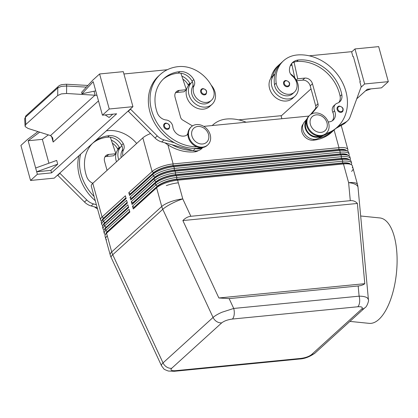 <?xml version="1.0" encoding="UTF-8"?>
<svg xmlns="http://www.w3.org/2000/svg" width="418" height="418" viewBox="0 0 418 418"><rect width="100%" height="100%" fill="white"/><g stroke="black" fill="none" stroke-linecap="round" stroke-linejoin="round"><path stroke-width="0.63" d="M349.897 321.4L369.146 323.354A52.976 22.076 -84.2 0 0 378.88 319.409A52.976 22.076 -84.2 0 0 397.1 261.48A52.976 22.076 -84.2 0 0 379.852 217.945L360.671 215.996M350.284 200.666C353.173 200.415 355.54 201.345 357.38 203.461L364.799 283.681C363.273 284.914 361.063 285.677 358.174 285.975L229.148 298.619L218.865 297.977L182.865 220.563C185.294 218.029 187.959 216.602 190.859 216.289L350.284 200.666L348.617 182.666A16.302 6.213 -5.3 0 1 357.04 185.508A16.302 6.213 -5.3 0 1 358.022 187.358A16.302 16.302 0 0 0 357.51 184.531A16.302 4.823 164.6 0 0 348.617 182.666L343.46 163.95A16.302 4.823 -15.4 0 1 351.183 164.587A16.302 4.823 -15.4 0 1 351.512 164.776A16.302 4.823 -15.4 0 1 352.353 165.815L353.074 168.444A16.302 4.823 164.6 0 0 352.238 167.404A16.302 4.823 -15.4 0 1 353.074 168.444A16.302 4.823 -15.4 0 1 351.575 171.38M368.404 299.596L367.443 297.992C365.865 296.806 363.09 296.195 359.114 296.163A8.151 3.929 84.4 0 1 359.579 302.376A8.151 3.929 84.4 0 1 357.771 306.765C361.951 306.525 363.226 307.319 361.596 309.158L311.556 354.595C309.048 356.517 305.501 357.787 300.908 358.404A8.151 3.929 84.4 0 1 299.638 359.01C304.623 358.775 309.738 356.815 314.979 353.111A8.151 6.725 -132.2 0 1 314.968 353.121A8.151 6.725 -132.2 0 1 311.556 354.595M351.266 164.635A16.302 4.823 164.6 0 0 351.595 163.062A16.302 4.823 164.6 0 0 350.754 162.027A16.302 4.823 164.6 0 0 342.703 161.196L176.866 177.446A16.302 4.823 164.6 0 0 164.817 180.242A16.302 4.823 164.6 0 0 155.83 185.033L132.516 206.205L133.274 208.958L134.115 207.589L157.429 186.418A14.944 4.42 -15.4 0 1 165.669 182.029A14.944 4.42 -15.4 0 1 176.715 179.463L342.546 163.213A14.944 4.42 -15.4 0 1 349.626 163.799L351.183 164.587M133.274 208.958L156.588 187.786A16.302 4.823 -15.4 0 1 165.575 182.995A16.302 4.823 -15.4 0 1 177.624 180.195L343.46 163.95L342.478 162.963L176.642 179.212A14.944 4.42 164.6 0 0 165.596 181.778A14.944 4.42 164.6 0 0 157.361 186.167L134.042 207.338L132.516 206.205M358.174 285.975L359.114 296.163L233.719 308.447L221.942 312.246C217.956 314.007 214.998 315.736 213.065 317.45A8.151 6.725 47.8 0 0 216.723 321.583A8.151 6.725 47.8 0 0 221.723 322.863C224.231 320.94 227.779 319.671 232.371 319.054A8.151 3.929 -95.6 0 0 234.179 314.665A8.151 3.929 -95.6 0 0 233.719 308.447L229.148 298.619M190.859 216.289L182.781 198.916A16.302 4.823 164.6 0 0 161.745 206.502L111.705 251.944L107.269 235.851A16.302 4.823 164.6 0 0 105.77 238.788A16.302 4.823 -15.4 0 1 107.269 235.851L106.548 233.223L129.862 212.057L129.105 209.303L105.791 230.475A16.302 4.823 164.6 0 0 104.291 233.411A16.302 4.823 164.6 0 0 105.127 234.446A16.302 4.823 164.6 0 0 105.373 234.592M350.028 160.131A16.302 4.823 164.6 0 0 350.352 158.558A16.302 4.823 164.6 0 0 349.516 157.523A16.302 4.823 164.6 0 0 341.464 156.693L175.628 172.942A16.302 4.823 164.6 0 0 163.579 175.743A16.302 4.823 164.6 0 0 154.587 180.529L131.273 201.701L132.031 204.454L155.35 183.283L155.83 185.033L157.361 186.167L156.588 187.786L161.745 206.502A16.302 13.444 -132.2 0 0 162.2 207.913A16.302 13.444 -132.2 0 0 162.774 209.303L213.065 317.45L163.025 362.892L112.735 254.74A16.302 13.444 -132.2 0 1 112.16 253.355A16.302 13.444 -132.2 0 1 111.705 251.944A16.302 4.823 164.6 0 0 110.2 254.881A16.302 16.302 0 0 0 111.136 257.425A16.302 3.255 -24.9 0 1 112.735 254.74L162.774 209.303A16.302 3.255 -24.9 0 1 171.464 203.691A16.302 3.255 -24.9 0 1 182.781 198.916L178.35 182.823A16.302 4.823 164.6 0 0 166.301 185.623A16.302 4.823 -15.4 0 1 178.35 182.823L177.624 180.195L176.642 179.212L176.866 177.446L176.386 175.691L342.222 159.446A16.302 4.823 -15.4 0 1 349.944 160.084A16.302 4.823 -15.4 0 1 350.274 160.272A16.302 4.823 -15.4 0 1 351.11 161.311L351.595 163.062M161.531 365.787L163.736 368.733C163.694 369.104 165.22 369.867 168.318 371.032L174.243 371.288A8.151 3.929 -95.6 0 0 175.508 370.688C171.328 370.933 170.053 370.134 171.683 368.3A8.151 6.725 -132.2 0 1 166.683 367.025A8.151 6.725 -132.2 0 1 163.025 362.892C161.714 364.094 161.217 365.06 161.531 365.787L161.547 365.823M106.611 239.827A16.302 4.823 -15.4 0 1 105.77 238.788L110.2 254.881M348.79 155.627A16.302 4.823 164.6 0 0 349.114 154.054A16.302 4.823 164.6 0 0 348.272 153.019A16.302 4.823 164.6 0 0 340.221 152.189L174.384 168.438A16.302 4.823 164.6 0 0 162.336 171.239A16.302 4.823 164.6 0 0 153.349 176.025L130.035 197.197L130.792 199.95L154.106 178.779A16.302 4.823 -15.4 0 1 163.093 173.987A16.302 4.823 -15.4 0 1 175.147 171.187L340.978 154.942A16.302 4.823 -15.4 0 1 348.701 155.58A16.302 4.823 -15.4 0 1 349.03 155.768A16.302 4.823 -15.4 0 1 349.871 156.807L350.352 158.558M347.546 151.123A16.302 4.823 164.6 0 0 347.875 149.55A16.302 4.823 164.6 0 0 347.034 148.515A16.302 4.823 164.6 0 0 338.982 147.685L173.146 163.934A16.302 4.823 164.6 0 0 161.097 166.735A16.302 4.823 164.6 0 0 152.11 171.521L128.796 192.693L129.554 195.446L152.868 174.275A16.302 4.823 -15.4 0 1 161.855 169.483A16.302 4.823 -15.4 0 1 173.904 166.688L339.74 150.438A16.302 4.823 -15.4 0 1 347.462 151.076A16.302 4.823 -15.4 0 1 347.792 151.264A16.302 4.823 -15.4 0 1 348.633 152.304L349.114 154.054M104.291 233.411L103.805 231.656A16.302 4.823 -15.4 0 1 104.181 230.004A16.302 4.823 -15.4 0 1 105.305 228.719L128.624 207.553L127.861 204.799L104.547 225.971A16.302 4.823 164.6 0 0 103.047 228.907L102.567 227.152A16.302 4.823 -15.4 0 1 102.943 225.501A16.302 4.823 -15.4 0 1 104.066 224.22L127.38 203.049L126.623 200.295L103.309 221.467A16.302 4.823 164.6 0 0 101.809 224.403L101.323 222.648A16.302 4.823 -15.4 0 1 101.699 220.997A16.302 4.823 -15.4 0 1 102.828 219.716L126.142 198.545L125.384 195.791L102.07 216.963L92.796 183.309L142.841 137.867L152.11 171.521L153.636 172.655L130.322 193.827L128.796 192.693M150.543 133.561A16.302 4.823 164.6 0 0 142.841 137.867M132.031 204.454L132.872 203.085L156.186 181.914L155.35 183.283A16.302 4.823 -15.4 0 1 164.337 178.491A16.302 4.823 -15.4 0 1 176.386 175.691L175.471 174.959L341.307 158.709A14.944 4.42 -15.4 0 1 348.387 159.3L349.944 160.084M129.554 195.446L130.39 194.077L153.704 172.906A14.944 4.42 -15.4 0 1 161.944 168.517A14.944 4.42 -15.4 0 1 172.989 165.951L338.826 149.701A14.944 4.42 -15.4 0 1 345.905 150.292L347.462 151.076M130.792 199.95L131.633 198.581L154.947 177.41A14.944 4.42 -15.4 0 1 163.187 173.021A14.944 4.42 -15.4 0 1 174.233 170.455L340.064 154.205A14.944 4.42 -15.4 0 1 347.144 154.796L348.701 155.58M347.891 155.172A14.944 4.42 164.6 0 0 347.379 154.717A14.944 4.42 164.6 0 0 339.996 153.955L174.165 170.204A14.944 4.42 164.6 0 0 163.119 172.77A14.944 4.42 164.6 0 0 154.879 177.159L154.106 178.779L154.587 180.529L156.186 181.914A14.944 4.42 -15.4 0 1 164.426 177.525A14.944 4.42 -15.4 0 1 175.471 174.959L175.403 174.708A14.944 4.42 164.6 0 0 164.358 177.274A14.944 4.42 164.6 0 0 156.118 181.663L132.804 202.834L131.273 201.701M182.865 220.563L357.38 203.461M218.865 297.977L364.799 283.681M174.05 371.304A8.151 3.929 -95.6 0 0 174.238 371.294L299.633 359.01M105.77 238.788L105.049 236.16A16.302 4.823 -15.4 0 1 105.425 234.508A16.302 4.823 -15.4 0 1 106.548 233.223L107.389 231.859A14.944 4.42 164.6 0 0 106.355 233.035L105.425 234.508M350.373 164.18A14.944 4.42 164.6 0 0 349.861 163.725A14.944 4.42 164.6 0 0 342.478 162.963L342.703 161.196L342.222 159.446L341.24 158.459L175.403 174.708L175.628 172.942L175.147 171.187L174.233 170.455L174.384 168.438L173.904 166.688L172.921 165.7A14.944 4.42 164.6 0 0 161.876 168.266A14.944 4.42 164.6 0 0 153.636 172.655L152.868 174.275L153.349 176.025L154.879 177.159L131.565 198.331L130.035 197.197M349.135 159.676A14.944 4.42 164.6 0 0 348.617 159.221A14.944 4.42 164.6 0 0 341.24 158.459L341.464 156.693L340.978 154.942L340.064 154.205L340.221 152.189L339.74 150.438L338.758 149.451L172.921 165.7L173.146 163.934L167.89 144.842M346.653 150.668A14.944 4.42 164.6 0 0 346.141 150.214A14.944 4.42 164.6 0 0 338.758 149.451L338.982 147.685L334.107 129.982M203.744 126.372L308.829 116.079M323.537 135.411L318.756 138.107A43.467 35.854 47.8 0 0 333.209 130.829L331.505 132.381A43.467 35.854 -132.2 0 1 313.307 140.229A10.189 8.402 -132.2 0 1 305.365 137.355A10.189 8.402 -132.2 0 1 303.212 124M292.025 65.245A13.585 11.202 47.8 0 0 290.343 65.652M270.864 78.176A32.129 26.501 -132.2 0 1 277.808 65.971L279.511 64.419A32.129 26.501 47.8 0 0 272.703 76.06M290.557 73.96A14.944 12.326 -132.2 0 1 297.903 83.913A14.944 12.326 -132.2 0 1 294.92 96.25L292.647 98.314A14.944 12.326 -132.2 0 1 279.548 99.886A14.944 12.326 -132.2 0 1 269.573 88.532A14.944 12.326 -132.2 0 1 272.557 76.191L274.83 74.127A14.944 12.326 -132.2 0 1 274.976 73.996A32.129 26.501 47.8 0 0 274.495 84.655A11.547 9.525 47.8 0 0 281.795 94.614A11.547 9.525 47.8 0 0 292.637 93.736L294.345 92.185A11.547 9.525 47.8 0 0 296.963 84.175A11.547 9.525 47.8 0 0 292.26 75.919A6.792 5.601 -132.2 0 1 289.428 70.234A13.585 11.202 -132.2 0 1 292.631 62.46A13.585 11.202 -132.2 0 1 298.321 60.004A38.033 31.371 -132.2 0 1 341.814 94.661A9.509 7.843 -132.2 0 1 339.745 101.793A9.509 7.843 -132.2 0 1 337.289 103.199A6.792 5.601 47.8 0 0 335.539 104.202A6.792 5.601 47.8 0 0 334.552 110.843A9.509 7.843 -132.2 0 1 333.167 120.144A9.509 7.843 -132.2 0 1 328.235 121.899M294.92 96.25A14.944 12.326 -132.2 0 1 281.821 97.822A14.944 12.326 -132.2 0 1 271.846 86.463A14.944 12.326 -132.2 0 1 274.83 74.127M325.763 133.708A43.467 35.854 47.8 0 0 337.19 127.213A43.467 35.854 47.8 0 0 341.454 80.58A43.467 35.854 47.8 0 0 296.942 54.998A32.129 26.501 47.8 0 0 283.493 60.803A32.129 26.501 47.8 0 0 276.199 83.104A11.547 9.525 47.8 0 0 283.498 93.068A11.547 9.525 47.8 0 0 294.345 92.185M285.719 80.512A3.396 2.801 47.8 0 0 284.297 81.123A3.396 2.801 47.8 0 0 283.968 84.77A3.396 2.801 47.8 0 0 287.443 86.766A3.396 2.801 47.8 0 0 288.864 86.155A3.396 2.801 47.8 0 0 289.549 85.058M339.238 106.104A3.396 2.801 47.8 0 0 337.817 106.715A3.396 2.801 47.8 0 0 337.488 110.357A3.396 2.801 47.8 0 0 340.963 112.358A3.396 2.801 47.8 0 0 342.384 111.747A3.396 2.801 47.8 0 0 343.068 110.65M306.378 121.591A10.189 8.402 47.8 0 0 309.346 133.739A10.189 8.402 47.8 0 0 317.288 136.618A43.467 35.854 47.8 0 0 321.034 136.043A43.467 35.854 47.8 0 0 335.487 128.765L337.19 127.213M283.493 60.803L281.784 62.355A32.129 26.501 47.8 0 0 274.976 73.996M291.827 63.285A13.585 11.202 -132.2 0 1 294.068 62.125A13.585 11.202 -132.2 0 1 296.613 61.556A38.033 31.371 -132.2 0 1 340.106 96.208A9.509 7.843 -132.2 0 1 338.82 102.488M335.539 104.202L333.83 105.749A6.792 5.601 47.8 0 0 332.843 112.395A9.509 7.843 -132.2 0 1 332.247 120.844M359.908 82.006L360.3 81.651L353.409 56.634L352.933 56.676L351.554 51.675L309.231 55.819M360.3 81.651L359.825 81.698L361.204 86.704L350.065 117.035A13.585 11.202 -132.2 0 1 347.525 120.833A13.585 11.202 -132.2 0 1 345.843 122.051L337.943 126.508M281.126 116.011L311.023 88.862M356.763 98.794L367.286 89.238L381.503 87.848L388.322 81.651L378.677 46.623L354.986 48.943L364.632 83.971L360.99 87.278M354.986 48.943L351.637 51.978M365.489 90.873L371.032 88.872M388.322 81.651L364.632 83.971M280.687 63.426A32.129 26.501 47.8 0 0 279.511 64.419M290.912 64.56A13.585 11.202 -132.2 0 1 291.795 64.189L291.644 63.505M333.209 130.829A43.467 35.854 47.8 0 0 334.322 129.768M238.72 119.851L281.042 115.702L281.873 118.717M212.239 125.541A32.129 26.501 -132.2 0 1 212.981 124.836A32.129 26.501 -132.2 0 1 226.431 119.031A43.467 35.854 -132.2 0 1 246.124 122.223M102.185 220.234A14.944 4.42 -15.4 0 1 103.596 218.097L102.07 216.963A16.302 4.823 164.6 0 0 100.566 219.899A16.302 4.823 164.6 0 0 101.407 220.934A16.302 4.823 164.6 0 0 101.652 221.08M309.785 115.19L309.215 115.702A12.226 10.084 47.8 0 0 308.019 128.817A12.226 10.084 47.8 0 0 320.538 136.017A12.226 10.084 47.8 0 0 325.653 133.807L326.223 133.29A12.226 10.084 47.8 0 0 327.419 120.175A12.226 10.084 47.8 0 0 314.9 112.98A12.226 10.084 47.8 0 0 309.785 115.19A12.226 10.084 47.8 0 0 308.589 128.305A12.226 10.084 47.8 0 0 321.102 135.5A12.226 10.084 47.8 0 0 326.223 133.29M321.097 132.375A9.509 7.843 47.8 0 0 326.975 122.808A9.509 7.843 47.8 0 0 316.274 114.861A9.509 7.843 47.8 0 0 310.391 124.433A9.509 7.843 47.8 0 0 321.097 132.375M129.726 211.571L107.316 231.609L129.658 211.32M105.906 233.746A14.944 4.42 -15.4 0 1 107.316 231.609L105.791 230.475L105.305 228.719L106.146 227.355A14.944 4.42 164.6 0 0 105.117 228.531L104.181 230.004M128.488 207.067L106.146 227.355L128.42 206.816M103.047 228.907A16.302 4.823 164.6 0 0 103.889 229.942A16.302 4.823 164.6 0 0 104.134 230.088M104.667 229.242A14.944 4.42 -15.4 0 1 106.078 227.105L104.547 225.971L104.066 224.22L104.908 222.851A14.944 4.42 164.6 0 0 103.873 224.027L102.943 225.501M127.25 202.563L104.908 222.851L127.176 202.312M101.809 224.403A16.302 4.823 164.6 0 0 102.645 225.438A16.302 4.823 164.6 0 0 102.891 225.584M103.429 224.738A14.944 4.42 -15.4 0 1 104.84 222.601L103.309 221.467L102.828 219.716L103.664 218.348A14.944 4.42 164.6 0 0 102.635 219.523L101.699 220.997M126.006 198.059L103.596 218.097L125.938 197.808M92.796 183.309A16.302 4.823 164.6 0 0 91.296 186.245L100.566 219.899M311.64 113.91L317.445 106.862A4.075 3.36 47.8 0 0 317.978 103.784L312.465 83.767A6.792 5.601 47.8 0 0 304.821 78.093L297.71 78.793L294.068 62.125M321.034 136.043L320.658 136.252A10.868 8.961 -132.2 0 1 307.831 132.992A10.868 8.961 -132.2 0 1 306.66 119.966L306.671 119.95M318.756 138.107L318.385 138.316A10.868 8.961 -132.2 0 1 305.558 135.056A10.868 8.961 -132.2 0 1 304.382 122.035L307.073 118.759M347.525 120.833L345.252 122.902A13.585 11.202 -132.2 0 1 343.565 124.12L335.738 128.53M294.774 77.811L291.795 64.189M297.71 78.793L296.305 80.073M310.48 114.621L315.167 108.926A4.075 3.36 47.8 0 0 315.705 105.853L310.193 85.836A6.792 5.601 47.8 0 0 302.543 80.162L296.66 80.737M136.67 143.468A32.129 26.501 47.8 0 0 107.975 130.635A43.467 35.854 47.8 0 0 106.329 130.834M80.575 154.226A43.467 35.854 47.8 0 0 94.128 196.523M92.838 183.277A9.509 7.843 -132.2 0 1 86.735 176.772A38.033 31.371 -132.2 0 1 92.592 143.311M94.311 141.749A38.033 31.371 -132.2 0 1 109.354 135.641A13.585 11.202 -132.2 0 1 123.263 143.635A6.792 5.601 -132.2 0 1 123.634 149.56A11.547 9.525 47.8 0 0 122.892 155.982M121.189 157.529A11.547 9.525 -132.2 0 1 121.925 151.107A6.792 5.601 47.8 0 0 121.894 145.861A6.792 5.601 47.8 0 0 121.56 145.187A13.585 11.202 47.8 0 0 110.368 137.245A13.585 11.202 47.8 0 0 107.651 137.188A38.033 31.371 47.8 0 0 92.608 143.301M95.294 200.75A43.467 35.854 -132.2 0 1 78.866 155.773M121.894 145.861A14.944 12.326 47.8 0 0 121.403 146.279A14.944 12.326 47.8 0 0 118.419 158.615A14.944 12.326 47.8 0 0 118.769 159.728M121.403 146.279L119.13 148.343A14.944 12.326 47.8 0 0 116.141 160.684A14.944 12.326 47.8 0 0 116.491 161.792M117.965 149.592A6.792 5.601 47.8 0 0 117.578 148.798A13.585 11.202 47.8 0 0 112.327 143.139M97.561 208.99A43.467 35.854 -132.2 0 1 94.437 206.858M57.585 175.1L84.493 202.019A13.585 11.202 47.8 0 0 91.187 205.964L97.185 207.615M95.722 90.852L82.017 93.784L81.604 92.279L92.775 80.162L99.599 73.965L123.289 71.645L132.94 106.674L54.241 178.136L30.551 180.461L20.9 145.427L27.75 139.231M26.109 115.64A2.717 2.242 47.8 0 0 26.068 115.681L24.683 118.837L25.425 117.27L57.783 87.89A2.717 2.242 -132.2 0 1 58.426 86.301A2.717 2.242 -132.2 0 1 58.468 86.26M87.911 85.45L66.31 84.227L61.864 84.624C60.37 84.979 59.225 85.538 58.426 86.296L26.068 115.681A2.717 2.242 47.8 0 0 25.425 117.27L25.822 124.486L57.705 95.534L61.347 93.898L66.567 93.48L66.645 86.003A2.717 0.46 -86.8 0 0 66.472 84.441A2.717 0.46 -86.8 0 0 66.31 84.227A2.717 0.46 -86.8 0 0 66.284 84.232M51.513 136.143L53.149 142.063L52.715 137.856L50.5 135.578L28.058 128.446L25.279 126.654L25.07 125.98L25.822 124.486M57.705 95.534L57.783 87.89L61.425 86.359L66.645 86.003L86.369 87.116M96.955 95.341L66.567 93.48M48.342 134.894L42.354 139.356L28.142 140.751L35.65 168.01L56.686 160.418L57.721 164.169L50.897 170.366L51.586 172.869L116.638 113.8L102.426 115.19L93.193 81.677L82.017 93.784M42.354 139.356L48.927 163.219M112.776 114.177L109.124 117.495L105.169 114.924M102.426 115.19L109.25 108.993L132.94 106.674M99.599 73.965L109.25 108.993M128.096 111.073L155.005 137.987A13.585 11.202 47.8 0 0 161.698 141.937L193.173 150.584A10.868 8.961 47.8 0 0 201.283 148.949L202.866 147.512M28.142 140.751L39.684 132.14M37.986 131.602L27.729 139.251M35.65 168.01L37.374 174.264L30.551 180.461M57.721 164.169L36.685 171.761L50.897 170.366M51.586 172.869L37.374 174.264M130.369 109.004L157.278 135.923A13.585 11.202 47.8 0 0 163.971 139.873L174.421 142.742A43.467 35.854 -132.2 0 1 158.589 76.008L160.293 74.461A43.467 35.854 -132.2 0 1 178.486 66.608A32.129 26.501 -132.2 0 1 213.217 89.274A11.547 9.525 -132.2 0 1 211.424 100.31A11.547 9.525 -132.2 0 1 194.114 94.254A11.547 9.525 -132.2 0 1 194.145 85.533A6.792 5.601 47.8 0 0 193.774 79.608A13.585 11.202 47.8 0 0 179.865 71.609A38.033 31.371 47.8 0 0 163.945 78.485A38.033 31.371 47.8 0 0 157.246 112.745A9.509 7.843 47.8 0 0 166.113 119.971A6.792 5.601 -132.2 0 1 172.812 126.691A9.509 7.843 47.8 0 0 178.747 135.061A9.509 7.843 47.8 0 0 187.781 134.392A9.509 7.843 47.8 0 0 187.881 134.303M167.284 69.728L123.932 73.976M192.484 125.917L182.729 120.06A4.075 3.36 -132.2 0 1 180.571 117.249L175.058 97.232A6.792 5.601 -132.2 0 1 176.417 91.626A6.792 5.601 -132.2 0 1 179.259 90.398L186.365 89.703L180.879 73.213A13.585 11.202 47.8 0 0 178.162 73.16A38.033 31.371 47.8 0 0 163.109 79.274M186.365 89.703L184.092 91.767L176.986 92.462A6.792 5.601 -132.2 0 0 175.456 92.848M186.862 135.087A9.509 7.843 47.8 0 0 187.682 133.697A10.189 8.402 -132.2 0 1 187.928 133.196M201.068 147.669A10.189 8.402 -132.2 0 1 198.837 148.223A43.467 35.854 -132.2 0 1 194.981 148.395L195.446 148.521A10.868 8.961 47.8 0 0 202.73 147.538M130.458 109.312L128.18 111.376M192.708 150.459A43.467 35.854 -132.2 0 1 172.143 144.811M194.981 148.395A43.467 35.854 -132.2 0 1 174.421 142.742M211.424 100.31L209.721 101.861A11.547 9.525 -132.2 0 1 192.411 95.8A11.547 9.525 -132.2 0 1 192.437 87.08A6.792 5.601 47.8 0 0 192.405 81.834A6.792 5.601 47.8 0 0 192.071 81.155A13.585 11.202 47.8 0 0 180.879 73.213M192.405 81.834A14.944 12.326 47.8 0 0 191.914 82.252A14.944 12.326 47.8 0 0 188.931 94.588A14.944 12.326 47.8 0 0 198.905 105.947A14.944 12.326 47.8 0 0 212.004 104.375A14.944 12.326 47.8 0 0 214.988 92.038A14.944 12.326 47.8 0 0 211.163 85.115M191.914 82.252L189.641 84.316A14.944 12.326 47.8 0 0 186.653 96.657A14.944 12.326 47.8 0 0 196.627 108.011A14.944 12.326 47.8 0 0 209.731 106.438L212.004 104.375M119.611 147.904A6.792 5.601 47.8 0 0 119.287 147.251A13.585 11.202 47.8 0 0 111.34 140.176M104.944 156.881A6.792 5.601 -132.2 0 1 106.475 156.494L113.581 155.794L115.854 153.73L110.368 137.245M57.668 175.408L59.946 173.339L86.766 199.95A13.585 11.202 47.8 0 0 93.46 203.9L96.38 204.705M59.858 173.036L59.946 173.339M107.055 170.361L104.547 161.259A6.792 5.601 -132.2 0 1 105.906 155.653A6.792 5.601 -132.2 0 1 108.748 154.425L115.854 153.73M190.122 83.877A6.792 5.601 47.8 0 0 189.798 83.224A13.585 11.202 47.8 0 0 181.851 76.144M164.948 142.831A43.467 35.854 47.8 0 0 194.856 151.839A10.189 8.402 47.8 0 0 198.367 150.595M182.838 79.112A13.585 11.202 -132.2 0 1 188.09 84.77A6.792 5.601 -132.2 0 1 188.476 85.565M196.847 146.843A43.467 35.854 -132.2 0 1 155.062 119.271A43.467 35.854 -132.2 0 1 160.293 74.461M201.382 89.248L202.887 88.595C206.455 89.426 207.474 91.323 205.949 94.28A3.396 2.801 -132.2 0 1 204.527 94.891A3.396 2.801 -132.2 0 1 201.617 93.674A3.396 2.801 -132.2 0 1 201.382 89.248A3.396 2.801 -132.2 0 1 202.803 88.637M164.405 123.707L165.909 123.054C169.478 123.885 170.497 125.781 168.966 128.739A3.396 2.801 -132.2 0 1 167.545 129.35A3.396 2.801 -132.2 0 1 164.635 128.133A3.396 2.801 -132.2 0 1 164.405 123.707A3.396 2.801 -132.2 0 1 165.826 123.096M207.767 144.894L207.197 145.412A12.226 10.084 -132.2 0 1 202.082 147.622A12.226 10.084 -132.2 0 1 189.563 140.427A12.226 10.084 -132.2 0 1 190.765 127.312L191.329 126.795A12.226 10.084 -132.2 0 1 196.45 124.585A12.226 10.084 -132.2 0 1 208.969 131.78A12.226 10.084 -132.2 0 1 207.767 144.894A12.226 10.084 -132.2 0 1 202.652 147.105A12.226 10.084 -132.2 0 1 190.133 139.91A12.226 10.084 -132.2 0 1 191.329 126.795M197.819 126.466A9.509 7.843 -132.2 0 1 208.525 134.413A9.509 7.843 -132.2 0 1 202.646 143.985A9.509 7.843 -132.2 0 1 191.94 136.038A9.509 7.843 -132.2 0 1 197.819 126.466M232.371 319.054L357.771 306.765M171.683 368.3L221.723 322.863M300.908 358.404L175.508 370.688M361.596 309.158A8.151 6.725 47.8 0 0 365.008 307.685A8.151 6.725 47.8 0 0 365.018 307.669A8.151 6.725 47.8 0 0 365.144 307.554M313.307 140.229L314.279 139.351M274.495 84.655L276.199 83.104M342.823 110.216A2.853 2.351 47.8 0 0 342.154 107.541A2.853 2.351 47.8 0 0 339.604 106.397A2.853 2.351 47.8 0 0 337.843 109.265A2.853 2.351 47.8 0 0 341.051 111.653A2.853 2.351 47.8 0 0 342.823 110.216M289.303 84.624A2.853 2.351 47.8 0 0 288.634 81.949A2.853 2.351 47.8 0 0 286.084 80.805A2.853 2.351 47.8 0 0 284.324 83.678A2.853 2.351 47.8 0 0 287.532 86.061A2.853 2.351 47.8 0 0 289.303 84.624M296.613 61.556L298.321 60.004M340.106 96.208L341.814 94.661M332.843 112.395L334.552 110.843M317.288 136.618L318.02 135.954M320.658 136.252L318.385 138.316M306.66 119.966L304.382 122.035M345.843 122.051L343.565 124.12M304.821 78.093L302.543 80.162M312.465 83.767L310.193 85.836M317.978 103.784L315.705 105.853M317.445 106.862L315.167 108.926M123.634 149.56L121.925 151.107M109.354 135.641L107.651 137.188M123.263 143.635L121.56 145.187M94.045 91.296L95.09 95.09L50.5 135.578M53.149 142.063L98.486 100.895M198.837 148.223L199.564 147.564M179.259 90.398L176.986 92.462M157.278 135.923L155.005 137.987M163.971 139.873L161.698 141.937M195.446 148.521L193.173 150.584M119.287 147.251L117.578 148.798M91.187 205.964L93.46 203.9M84.493 202.019L86.766 199.95M106.475 156.494L108.748 154.425M194.856 151.839L195.828 150.955M188.09 84.77L189.798 83.224M178.162 73.16L179.865 71.609M192.071 81.155L193.774 79.608M192.437 87.08L194.145 85.533M203.169 88.929A2.853 2.351 -132.2 0 1 206.377 91.312A2.853 2.351 -132.2 0 1 204.616 94.186A2.853 2.351 -132.2 0 1 202.171 93.162A2.853 2.351 -132.2 0 1 201.366 90.497A2.853 2.351 -132.2 0 1 203.169 88.929M166.192 123.388A2.853 2.351 -132.2 0 1 169.4 125.771A2.853 2.351 -132.2 0 1 167.639 128.645A2.853 2.351 -132.2 0 1 165.194 127.621A2.853 2.351 -132.2 0 1 164.384 124.956A2.853 2.351 -132.2 0 1 166.192 123.388M353.074 168.444L357.51 184.531M358.022 187.358L368.404 299.575C369.204 300.155 366.952 306.932 365.018 307.669L314.968 353.121M111.136 257.425L161.531 365.792M342.384 111.747C344.056 108.988 343.037 107.092 339.327 106.062L337.817 106.715M288.864 86.155C290.536 83.396 289.517 81.5 285.808 80.47L284.297 81.123M212.981 124.836L212.198 125.546M341.229 125.437L347.875 149.55M24.683 118.837L25.07 125.98"/></g></svg>
